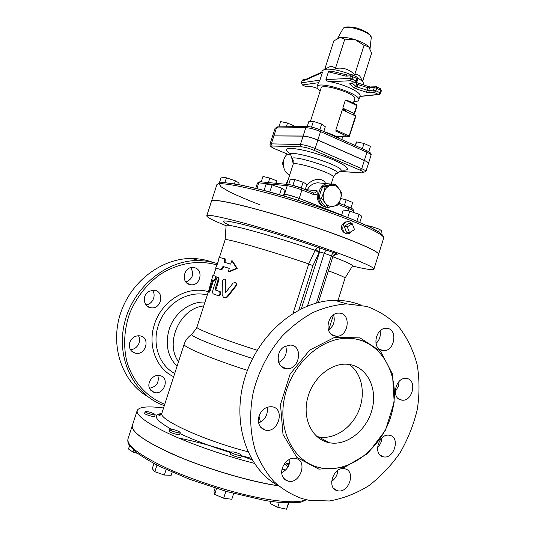 <?xml version="1.0" encoding="UTF-8"?>
<svg xmlns="http://www.w3.org/2000/svg" width="536" height="536" viewBox="0 0 536 536"><rect width="100%" height="100%" fill="white"/><g stroke="black" fill="none" stroke-linecap="round" stroke-linejoin="round"><path stroke-width="0.8" d="M344.259 232.751C340.152 229.16 340.36 225.589 344.862 222.045L346.772 221.85M351.784 231.25C350.504 233.093 348.896 233.937 346.96 233.77L346.008 233.529C341.412 232.088 341.908 223.278 346.665 221.884C348.775 221.261 350.517 221.877 351.884 223.733M352.293 223.793L349.231 223.324L344.233 226.326L346.45 232.121L349.499 232.637L347.268 226.815L352.293 223.793L354.497 229.609L349.499 232.637M344.233 226.326L347.268 226.815M338.189 38.09L340.079 37.507C343.857 37.004 348.916 37.734 355.247 39.698C361.525 41.801 366.008 44.146 368.674 46.726L369.726 48.126M362.644 81.291L371.615 53.077L368.674 46.726L364.058 45.352L355.247 39.698L344.809 39.141L340.079 37.507L333.834 40.897L324.769 69.211M326.518 68.353L329.627 66.833C331.717 66.129 333.647 66.685 335.415 68.514L344.809 39.141M335.415 68.514C342.94 67.161 349.372 69.231 354.705 74.725L364.058 45.352M321.768 72.146L322.17 70.886L324.414 69.385C330.88 68.474 339.911 70.276 351.502 74.799M357.646 77.78L362.839 81.646L363.79 84.172L363.542 84.949M354.705 74.725C357.05 74.269 358.832 74.859 360.045 76.501L361.619 79.402M353.834 101.619C356.721 101.606 358.363 101.07 358.752 100.024C361.968 94.182 317.861 80.105 317.098 86.731C316.81 87.81 317.835 89.19 320.186 90.879M321.989 72.052L322.397 72.454L319.932 80.145L318.384 82.718L317.098 86.731M358.752 100.024L360.011 96.058C361.921 92.634 343.462 83.81 329.674 81.713C327.851 81.519 326.612 80.809 325.942 79.583L328.427 71.811L331.55 71.161L332.983 71.516M302.297 84.956L306.384 86.839L310.82 86.611M319.932 80.145L301.547 82.805L302.405 84.956L301.346 82.913L302.09 80.608L305.661 79.998L306.585 79.006M303.678 79.469L302.284 80.507L301.346 82.913M329.674 81.713L350.557 80.735L355.67 82.872L356.969 81.66L356.279 81.043L352.085 78.973L350.557 80.735L349.774 78.383L325.942 79.583M355.549 82.906L357.961 84.534L367.93 87.75L374.289 87.656L376.634 88.246L380.687 90.256L379.903 92.715L380.547 93.291L379.3 94.477L378.369 94.416L379.903 92.715L375.857 90.711L374.316 92.427L373.512 90.128L368.681 90.457L369.485 92.741L374.316 92.427L378.369 94.416L359.924 96.333M376.292 86.685L376.634 88.246L375.857 90.711L373.512 90.128L374.289 87.656L375.81 86.564M355.133 82.919L350.008 83.194L354.752 82.799L356.279 81.043L357.077 78.544L357.76 79.167L356.762 76.976M352.085 78.973L349.774 78.383L350.571 75.871L357.077 78.544L356.976 77.084L352.788 75L352.882 76.467L352.085 78.973M370.932 86.919L376.52 86.792L380.56 88.802L380.687 90.256L381.331 90.832L380.339 88.695M306.465 79.053L303.135 79.556L302.09 80.608M352.574 74.899L352.098 74.772M350.571 75.871L351.569 74.799L346.993 75.053L345.921 76.125L350.571 75.871M347.502 75.027L346.993 75.053M353.338 103.18L354.732 98.785C357.298 94.055 321.741 82.705 321.091 88.051L310.398 121.438M346.216 110.905L342.805 108.165L345.378 100.091L348.668 100.962L356.668 104.775L357.063 105.773L354.51 113.739M293.956 126.69L294.184 125.973L294.056 126.69M286.304 126.771L287.51 123.032L294.184 125.973M278.941 126.851L280.63 121.618L287.51 123.032M368.768 151.748L370.47 146.355L364.011 143.44L362.329 148.74M355.435 145.658L356.628 141.906L364.011 143.44M355.08 145.497L356.628 141.906M311.543 127.092L313.372 121.377L321.667 124.044L325.312 126.757L323.791 131.521M307.235 126.509L308.85 121.471L313.372 121.377M319.845 129.759L321.667 124.044M272.516 136.285L273.903 135.849L303.128 136.044C307.168 136.311 312.073 137.631 317.855 140.01L364.353 160.418C367.207 161.698 368.58 162.656 368.487 163.299L368.473 163.339M357.056 105.733L356.728 104.842M353.566 114.356L354.289 114.135L354.182 113.505L353.492 114.315M269.956 144.218L272.496 136.325L273.876 135.93L303.101 136.131C307.141 136.392 312.046 137.719 317.828 140.097L364.333 160.505C367.18 161.778 368.554 162.736 368.46 163.38L365.907 171.466C365.988 170.857 364.607 169.919 361.746 168.659L315.141 148.526C309.346 146.167 304.441 144.834 300.415 144.519L271.323 143.862L269.956 144.218C270.734 146.958 268.375 145.256 274.914 148.854L275.129 148.934C271.035 147.119 270.05 146.147 272.188 146.026L271.323 143.862L273.876 135.93M290.726 154.837L288.824 154.696L275.095 148.934M291.631 157.564L293.259 163.768M325.64 183.52C322.799 176.954 311.483 178.401 306.344 186.16M289.675 175.064C282.392 172.09 280.965 159.42 287.37 154.087M305.379 189.188L307.329 189.771C309.46 185.737 312.85 183.413 317.493 182.789L322.25 183.218M307.054 190.347L307.329 189.771L317.071 190.796L317.205 194.273C317.017 201.382 319.825 205.656 325.627 207.097M283.946 194.099L284.515 194.166C288.448 194.782 293.346 196.189 299.209 198.394L341.64 215.057M331.952 184.196L327.329 183.674C316.696 184.826 315.195 204.605 325.52 206.983M283.256 162.73L282.11 162.663L283.336 161.993M283.323 165.698L282.11 162.663M275.986 183.305L276.583 180.786L275.785 183.285M268.375 182.555L269.809 178.086L276.583 180.786M261.24 181.851L262.982 176.431L269.809 178.086M350.966 208.022L352.722 202.467L346.156 199.814L344.413 205.301M340.742 198.481L346.156 199.814M292.897 185.342L294.767 179.52L303.088 182.186L306.9 184.424L305.239 189.617M288.656 184.525L290.385 179.131L294.767 179.52M301.232 188.015L303.088 182.186M335.375 184.203L339.127 188.866C336.93 185.945 334.142 184.799 330.779 185.436L335.375 184.203L333.044 183.989L322.826 186.361L320.474 192.129L319.121 198.012L321.908 202.534L325.68 207.157L327.985 207.465L325.211 202.95L321.406 198.28L323.778 192.484L325.131 186.582L330.779 185.436C327.442 186.354 325.111 188.706 323.778 192.484C322.672 196.364 323.148 199.848 325.211 202.95C327.456 205.858 330.25 206.963 333.6 206.28L327.985 207.465M319.121 198.012L321.406 198.28M322.826 186.361L325.131 186.582M339.127 188.866L341.827 193.402L340.507 199.238C341.6 195.419 341.137 191.962 339.127 188.866M340.507 199.238L338.156 204.966L333.6 206.28C336.903 205.322 339.208 202.977 340.507 199.238M283.919 194.179L284.489 194.246C288.422 194.87 293.319 196.276 299.182 198.481L341.613 215.137M378.577 231.807L379.394 229.207L381.652 230.869L380.855 233.415M370.49 227.351L370.812 226.319L379.394 229.207M366.691 225.542L370.812 226.319M347.73 217.536L349.747 211.144L359.08 214.293L361.74 216.243L359.777 222.46M341.606 215.177L343.241 210.005L349.747 211.144M356.889 221.234L359.08 214.293M264.08 190.454L266.151 184.022L272.06 184.94L281.641 188.17L285.125 190.414L283.397 195.808M279.551 194.695L281.641 188.17M269.802 191.975L272.06 184.94M238.607 184.572L239.116 183.004L235.418 180.84L234.446 183.835M224.845 182.675L226.42 177.818L235.418 180.84M219.331 182.997L221.274 177.014L226.42 177.818M378.53 254.473L378.543 254.433C380.513 251.451 343.871 236.162 297.112 221.254C250.366 206.32 211.64 197.563 211.519 201.127L211.506 201.168M206.755 215.827L211.492 201.208C211.613 197.643 250.339 206.407 297.085 221.341C343.844 236.249 380.486 251.538 378.517 254.513L373.914 269.173C375.662 266.901 338.765 252.302 291.966 237.381C245.173 222.433 206.648 212.96 206.755 215.827C206.816 217.281 213.248 220.564 226.051 225.676M352.474 266.024C365.874 269.273 373.023 270.325 373.914 269.173M298.833 309.962L312.903 265.642L308.743 263.913C270.392 250.855 223.492 237.475 225.113 239.82L219.418 257.454M215.204 276.06L216.075 276.362C216.289 278.137 215.814 279.504 214.661 280.469L212.792 279.852L209.455 290.19L208.363 292.066L212.919 275.35L215.284 276.107C215.499 277.889 215.023 279.256 213.864 280.214M213.596 280.127L210.266 290.445L209.174 292.321L208.457 292.093M218.675 277.179L219.003 279.578L215.78 290.123L220.202 291.664C221.093 293.728 220.591 295.115 218.681 295.825L218.031 295.631M224.973 279.182L225.958 280.784L225.877 292.535M235.264 282.452L235.867 282.666C236.845 283.564 236.905 284.703 236.054 286.077L228.001 296.334C226.788 297.768 225.549 298.23 224.276 297.735M224.517 258.694L224.316 262.285L230.694 264.127L231.787 260.737L236.637 268.241L228.236 271.765L229.328 268.369L222.963 266.479L221.006 269.581L215.633 268.06L217.851 262.828L219.077 257.394L225.274 258.948L225.06 262.499M231.787 260.737L232.457 260.958L237.214 268.435L228.905 271.98L228.236 271.765M229.321 268.389L223.706 266.727L221.763 269.829L215.633 268.06M218.246 279.336L218.152 277.012L216.524 278.78L213.154 289.232C212.457 291.55 212.504 293.112 213.295 293.922L217.978 295.611C219.907 294.907 220.417 293.52 219.499 291.45L215.023 289.889L214.996 289.413L218.246 279.336L219.003 279.578M225.288 280.569L224.705 279.102C223.519 278.841 222.755 279.705 222.413 281.695L222.098 294.371L223.445 297.433C224.772 298.103 226.098 297.681 227.411 296.16L235.532 285.909C236.389 284.542 236.322 283.403 235.331 282.492L233.113 283.068L225.388 292.797L225.288 280.569L225.958 280.784M221.763 269.829L221.006 269.581M223.706 266.727L222.963 266.479M237.214 268.435L236.637 268.241M332.849 256.69L333.479 255.699L336.621 254.131C338.176 254.365 337.459 253.923 334.471 252.811L318.056 247.384L315.657 249.26L308.743 263.913M312.903 265.642L319.134 252.449L315.114 250.332C273.487 235.8 222.38 221.931 226.078 225.79L225.147 239.766M319.134 252.449L315.657 249.26M301.339 308.689L319.624 251.853C320.133 249.696 319.61 248.202 318.056 247.384C291.932 238.272 258.962 228.282 240.302 223.767C221.783 219.492 218.373 220.088 230.071 225.542M337.754 301.219L345.05 278.097C345.144 277.38 339.59 274.948 328.387 270.807M178.501 361.746C164.405 342.538 180.277 308.006 203.76 305.949M205.013 302.07C190.173 301.239 174.287 313.044 169.182 329.312C164.988 344.132 167.607 356.453 177.034 366.282M174.716 373.451C159.547 365.572 152.05 344.856 158.093 326.19L158.308 325.513C164.981 303.791 188.377 289.715 207.285 295.041M164.746 404.305C146.81 397.243 132.707 381.612 126.798 361.418C123.18 345.586 124.138 329.56 129.672 313.325C136.345 297.507 146.328 284.676 159.634 274.827C177.57 263.029 198.601 259.632 216.939 264.931M149.001 291.329L153.819 290.204C164.773 290.653 161.859 309.48 151.098 307.805C143.346 307.316 141.752 295.048 149.001 291.329M129.746 342.444C131.782 337.613 135.213 335.415 140.043 335.858C150.877 337.479 145.705 356.011 135.199 353.177C130.355 351.475 128.54 347.898 129.746 342.444M149.725 388.741C146.288 382.59 153.531 373.512 160.096 375.662C170.327 378.001 163.802 395.856 153.966 392.386L149.725 388.741M194.89 267.792C203.7 270.157 200.303 285.775 191.191 284.797L189.476 284.489C180.746 282.284 183.794 266.774 192.826 267.451L194.89 267.792M217.455 263.538L208.283 261.307L198.735 260.496C166.435 259.9 132.874 287.216 124.486 323.148C115.823 359.033 134.281 395.401 164.324 405.611M211.78 261.977C205.462 259.746 198.843 258.587 191.922 258.499C162.107 258.004 130.952 281.179 120.466 313.533C109.826 345.841 121.953 381.438 147.373 396.345M190.796 267.678C194.28 274.171 192.652 278.955 185.918 282.043M157.839 375.421C159.393 382.436 156.619 386.717 149.511 388.258M138.409 335.724C142.074 341.097 136.935 349.914 130.335 349.532M152.291 290.231C156.68 295.162 152.552 304.562 145.872 304.79M262.077 428.606L261.93 428.036M260.436 422.093L259.022 416.05M163.56 407.97C147.842 405.96 139.052 406.811 137.196 410.522C136.07 415.447 147.072 423.366 170.193 434.301C192.987 444.746 225.676 456.062 254.238 463.298M282.023 469.322L285.708 469.931M180.197 432.632L179.627 434.408C179.513 435.681 168.364 432.25 169.021 431.138L169.59 429.363C168.941 430.462 180.089 433.899 180.197 432.632C180.19 432.157 179.051 431.48 176.78 430.616C172.84 429.282 170.441 428.867 169.59 429.363M155.179 414.663L154.636 416.325C154.556 417.457 144.03 414.268 144.626 413.296L145.162 411.628C144.573 412.593 155.098 415.775 155.179 414.663L154.79 414.154C150.723 412.177 147.514 411.333 145.162 411.628M288.127 466.722L285.815 465.101L286.371 463.352L288.917 465.074M241.528 455.399L240.952 457.208C240.832 458.541 229.535 454.903 230.205 453.751L230.781 451.942C230.118 453.081 241.414 456.712 241.528 455.399C240.825 454.253 238.192 453.108 233.636 451.955L230.781 451.942M289.44 463.506L286.371 463.352M318.639 438.006L319.838 437.59M278.727 362.477C285.252 358.745 287.571 353.237 285.688 345.948M258.593 422.884C265.266 419.802 268.127 414.589 267.183 407.26M281.769 472.598C287.175 469.811 289.882 465.328 289.882 459.144M331.623 481.415C335.402 478.748 337.459 475.063 337.801 470.36M377.478 447.433C380.218 444.86 381.712 441.677 381.974 437.878M395.206 391.608L398.509 386.088L399.106 381.418M375.984 343.522C379.582 340.045 380.949 335.824 380.091 330.866M328.521 330.129C333.627 326.163 335.308 321.057 333.56 314.82M278.613 485.884C246.795 468.987 231.17 422.167 244.878 377.813C258.365 333.392 298.123 300.602 334.772 300.348C343.931 300.22 352.574 301.775 360.695 305.004M335.415 489.509L335.074 489.623M309.091 500.296L302.043 498.594C291.772 494.889 282.439 489.241 274.037 481.663C266.359 473.053 260.208 462.943 255.598 451.332C249.923 433.101 249.119 412.425 253.367 391.675C258.855 370.704 268.442 352.212 282.13 336.193C291.658 326.484 301.956 318.592 313.017 312.501C324.307 307.57 335.603 304.703 346.913 303.899L366.858 306.445C379.3 310.954 390.154 318.009 399.414 327.63C407.534 338.45 413.464 350.832 417.189 364.788C419.574 379.3 419.608 394.215 417.289 409.524C413.658 424.72 407.916 439.131 400.064 452.766C391.133 465.63 380.687 476.625 368.735 485.757C356.145 493.542 342.993 498.621 329.292 500.986L309.091 500.296M284.194 346.765C275.095 352.072 276.784 368.433 286.392 368.708C299.664 370.41 303.745 345.177 290.197 345.05L284.194 346.765M258.995 416.15C257.36 423.514 259.538 428.184 265.534 430.16C278.526 433.289 285.387 408.318 271.973 406.757C265.977 406.435 261.648 409.564 258.995 416.15M282.686 476.511C283.792 478.849 285.507 480.363 287.839 481.047C299.872 484.926 308.327 460.886 295.805 458.474C287.778 456.049 278.593 468.591 282.686 476.511M337.794 490.788C348.976 493.495 356.172 470.93 344.815 468.826C333.828 465.623 326.009 488.222 337.285 490.668L337.794 490.788M383.24 456.779L383.374 456.806C394.288 459.533 400.68 436.713 389.417 435.292C378.811 432.88 372.453 454.937 383.24 456.779M400.861 399.943L401.839 400.131C412.941 401.94 417.537 378.945 406.167 378.45C395.903 376.955 390.751 397.819 400.861 399.943M381.625 350.343L383.367 350.645C395.112 351.73 398.235 328.059 386.288 328.34C375.89 327.556 371.575 347.931 381.625 350.343M334.209 335.911L336.3 336.253C348.936 337.157 351.589 312.562 338.759 313.131C327.744 312.562 323.597 333.352 334.209 335.911M320.541 467.828C350.973 474.239 384.995 445.664 392.546 409.953C400.7 374.309 380.661 339.248 348.99 338.296C322.002 337.077 292.348 363.006 284.83 396.292C277.018 429.537 293.293 461.643 319.201 467.533L320.541 467.828M328.461 442.548C312.334 439.071 302.438 419.165 307.416 398.864C312.207 378.53 330.645 362.845 347.268 364.239C365.847 365.478 377.545 386.603 372.433 408.063C367.642 429.571 347.201 446.374 329.184 442.703L328.461 442.548M349.244 364.453C362.001 373.244 365.988 393.699 358.651 411.012C351.428 428.378 333.874 439.989 318.531 436.88L316.743 436.451M278.445 485.79C250.928 481.676 209.757 469.71 178.702 456.672C146.65 442.662 131.193 432.277 132.332 425.51L137.196 410.522M132.318 425.55L132.305 425.591C131.072 431.862 144.814 441.517 173.523 454.562C201.523 466.816 239.94 478.782 268.576 484.196L278.653 485.918M133.585 450.099L132.941 452.083L128.486 449L129.598 445.563M137.605 453.423L132.941 452.083M166.14 469.516L164.358 475.043L154.824 471.714L152.251 468.699L153.926 463.493M172.143 472.203L171.151 475.298L164.358 475.043M156.961 465.067L154.824 471.714M233.663 493.442L231.807 499.264L223.673 498.212L214.675 494.406L213.951 491.733L215.117 488.075M216.551 488.524L214.675 494.406M225.87 491.291L223.673 498.212M288.87 502.915L286.512 509.2L277.749 507.311L270.097 503.485L270.794 501.281M279.323 502.319L277.749 507.311M288.495 502.909L286.512 509.2M335.127 130.804L348.447 136.814L349.512 136.265L349.177 136.01L348.447 136.814L336.829 136.727M349.365 136.305L355.87 116.252L355.475 115.247L355.87 116.252M346.343 110.992L342.236 109.043M342.296 109.779L335.851 129.993L349.177 136.01L355.542 115.984L342.296 109.779M342.913 28.877L343.027 28.676C345.258 23.832 372.232 32.441 371.247 37.681L371.22 37.909M317.5 88.366L313.238 87.033L317.526 88.413M313.238 86.999L310.451 86.497L313.232 87.033M310.451 86.497L306.384 86.839L302.405 84.956L318.384 82.718M305.661 79.998L322.397 72.454M368.272 86.477L370.43 86.959L369.458 88.011L368.681 90.457L367.153 90.195L366.443 92.205L369.485 92.741M358.329 83.274L357.184 86.979L355.844 86.323L356.621 83.877L356.427 82.484L368.286 86.477L367.153 90.195L357.184 86.979L356.487 88.996L366.443 92.205M352.32 83.154L355.844 86.323L353.814 87.696L356.487 88.996M351.408 83.227L349.68 83.998L353.814 87.696M350.008 83.194L349.68 83.998M328.427 71.811L345.921 76.125M347.395 75.033L331.55 71.161M340.266 138.878C337.258 136.593 332.059 134.268 324.655 131.903M273.903 135.849L276.455 127.923L305.815 127.669L306.907 126.55L277.501 126.865L275.062 128.359L278.11 126.858M303.128 136.044L305.815 127.669C309.868 127.883 314.773 129.189 320.548 131.595L320.434 130.02C315.336 127.816 310.826 126.657 306.907 126.55L307.517 126.543M317.855 140.01L320.548 131.595L366.932 152.271L366.778 150.723L320.213 129.92M364.353 160.418L366.932 152.271C369.78 153.564 371.147 154.549 371.039 155.226C371.642 153.745 370.222 152.244 366.778 150.723L366.537 150.616M345.378 100.091L356.728 105.498L354.182 113.505L342.805 108.165M272.188 146.026L301.306 146.81C304.683 147.085 308.803 148.204 313.667 150.181L360.252 170.234C364.172 172.036 364.782 172.92 362.081 172.887L365.907 171.466M362.081 172.887L340.065 171.399M360.252 170.234L361.746 168.659L364.333 160.505M313.667 150.181L315.141 148.526L317.828 140.097M301.306 146.81L300.415 144.519L303.101 136.131M289.011 154.763L275.129 148.934M340.836 169.979C356.072 171.681 343.368 162.254 318.464 154.361C293.587 146.368 277.775 146.69 291.175 154.134M292.381 159.018L290.86 155.273C285.956 147.494 348.936 167.594 340.434 171.091L337.023 173.269M286.693 184.371L293.085 164.425C293.098 160.331 335.683 173.925 333.318 177.262L335.596 173.825M335.603 173.805C349.519 172.13 282.854 150.857 293.226 160.284L293.085 164.425M338.39 204.484L349.063 208.745L348.621 206.983M348.38 210.909L349.063 208.745C351.958 209.918 353.385 210.728 353.351 211.177C354.001 209.79 352.507 208.43 348.876 207.09L339.013 203.144M256.905 188.625L258.767 182.843L287.216 185.731L288.475 184.545L259.973 181.724L257.468 182.997L260.657 181.791M284.515 194.166L287.216 185.731C291.169 186.294 296.066 187.694 301.915 189.925L301.775 188.23C296.663 186.22 292.234 184.994 288.475 184.545L289.145 184.598M299.209 198.394L301.915 189.925L313.647 194.608L313.493 192.927L301.54 188.136L291.624 185.041M317.071 190.796L314.605 192.98L313.46 192.9M313.647 194.608L317.205 194.273M286.505 184.35L287.068 183.205M382.51 236.061L379.669 232.55L369.572 226.895L352.681 219.499C325.111 208.45 285.078 195.586 255.404 188.25L236.644 184.203L224.289 182.655L219.07 183.58L220.899 186.722L229.093 191.647C237.334 195.647 247.666 200.049 260.094 204.853M216.779 184.92C217.154 180.572 256.087 188.545 302.786 203.472C349.499 218.353 385.86 234.413 383.649 238.172C383.716 235.793 382.53 234.145 374.604 229.475C368.326 226.246 360.239 222.608 350.33 218.561L324.113 208.832L289.594 197.65L261.213 189.71L241.381 185.114L225.294 182.702C221.154 182.307 218.313 183.051 216.779 184.92L211.519 201.127M298.565 200.404L299.182 198.481M283.933 195.968L284.489 194.246M257.193 350.249C223.412 339.556 195.298 328.622 196.92 327.141L208.31 291.852M308.756 263.92L293.078 313.259M210.266 290.445L209.455 290.19M220.041 291.591L219.345 291.37M215.807 290.13L215.05 289.896M215.753 289.648L214.996 289.413M228.001 296.334L227.411 296.16M236.054 286.077L235.532 285.909M225.79 292.649L225.247 292.489M332.843 256.724C346.886 262.091 353.405 265.22 352.393 266.104L345.057 278.037M319.624 251.853L324.22 253.26C325.004 251.183 326.022 250.158 327.275 250.198M307.51 305.962L324.22 253.26L331.409 255.853C332.186 253.783 333.204 252.771 334.471 252.811M316.488 302.981L331.409 255.853L332.91 256.523C334.256 254.573 335.06 253.742 335.328 254.01L335.335 253.99M208.316 291.725C187.56 285.132 161.256 300.776 154.254 325.017C147.527 345.78 156.418 368.768 173.671 376.701M247.424 370.356C211.01 358.705 182.24 346.578 184.163 344.239L161.906 413.089C160.532 415.373 159.447 415.99 158.649 414.944L161.691 413.611M247.826 451.687C203.968 440.592 157.463 419.065 161.906 413.089M284.154 464.163L286.077 464.283M161.785 413.41C152.144 414.831 155.279 420.09 171.185 429.168M179.895 433.57C194.273 440.304 211.164 446.642 230.581 452.578M241.435 455.707L251.129 458.233M284.402 368.292L284.629 367.91M318.86 469.134L344.139 467.513L367.756 453.563L385.444 430.314L394.195 402.147L392.486 374.074L380.453 351.167L360.004 337.894L334.752 337.298L309.647 350.115L290.083 374.175L280.482 404.486L283.001 434.415L296.897 457.496L318.86 469.134M252.624 358.517C219.063 347.831 191.379 336.796 191.56 334.544L192.324 333.941M305.989 499.646C299.644 502.755 285.641 502.446 263.98 498.735C235.23 493.609 196.772 481.656 168.827 469.127C140.198 455.781 126.576 445.711 127.97 438.93C127.481 441.336 128.084 443.641 129.792 445.845L135.481 451.754C141.477 456.324 149.611 461.248 159.882 466.534L189.59 479.285L226.996 491.613L262.593 499.954C284.16 504.41 302.512 502.473 302.304 501.616L306.358 499.733M178.515 437.972C195.218 441.342 212.625 446.053 230.735 452.096M241.394 455.814L252.054 459.834M344.862 222.045L346.665 221.884M337.606 38.364L343.027 28.676C343.898 26.726 347.991 26.405 355.308 27.705C357.88 28.033 367.863 31.999 369.961 34.76L371.247 37.681L370.054 48.722M329.627 66.833L324.414 69.385M360.045 76.501L362.839 81.646M306.277 86.832L306.713 86.939M359.877 96.487L378.764 94.53M356.969 81.66L357.76 79.167M380.547 93.291L381.331 90.832M306.25 79.161L322.19 71.958M341.767 139.554L343.368 134.523M272.523 136.245L275.062 128.359M348.668 100.962L356.668 104.775L357.063 105.773L354.289 114.135M368.487 163.299L371.039 155.226M362.195 172.927L340.032 171.433M331.201 183.928L333.318 177.262M322.277 183.218L317.493 182.789M255.746 188.344L257.468 182.997M353.016 212.249L353.351 211.177M285.902 184.29L288.261 179.486M317.52 182.789L327.329 183.674M378.543 254.433L383.649 238.172M218.179 261.307L217.214 264.288M215.961 268.161L213.576 275.551M215.284 276.107L216.075 276.362M218.916 277.259L218.152 277.012M220.202 291.664L219.499 291.45M215.78 290.123L215.023 289.889M225.381 279.316L224.705 279.102M235.867 282.666L235.331 282.492M333.439 314.9L328.669 330.035M332.91 256.523L318.357 302.498M198.735 260.496L191.922 258.499M151.098 307.805L146.904 305.922M135.199 353.177L131.293 350.872M153.966 392.386L150.69 390.215M191.191 284.797L187.392 283.45M346.913 303.899L334.772 300.348M348.99 338.296C357.726 338.598 365.565 341.184 372.52 346.048M286.392 368.708L281.239 366.383M265.534 430.16L260.724 427.319M287.839 481.047L283.846 478.407M337.285 490.668L333.854 488.537M383.374 456.806L380.131 455.118M401.839 400.131L398.442 398.71M383.367 350.645L379.501 349.284M336.3 336.253L331.697 334.618M329.184 442.703L318.531 436.88M184.163 344.239C185.356 340.715 187.379 337.794 190.24 335.496L191.56 334.544L196.431 328.441L196.92 327.141M132.305 425.591L127.97 438.93M342.638 136.801L348.554 136.847"/></g></svg>
